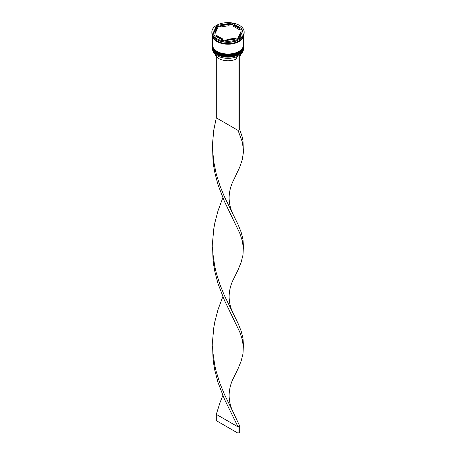 <?xml version="1.0" encoding="UTF-8"?>
<svg xmlns="http://www.w3.org/2000/svg" width="456" height="456" viewBox="0 0 456 456"><rect width="100%" height="100%" fill="white"/><g stroke="black" fill="none" stroke-linecap="round" stroke-linejoin="round"><path stroke-width="0.68" d="M238.824 55.723A15.236 8.795 180 0 1 238.773 55.757A15.236 8.795 180 0 1 237.924 56.208A15.236 8.795 180 0 1 217.227 55.757L217.119 55.695A15.39 8.886 0 0 0 238.881 55.695A15.39 8.886 0 0 0 243.39 49.413L243.39 48.279A15.39 8.886 180 0 1 233.888 56.487A15.39 8.886 180 0 1 217.119 54.56A15.39 8.886 180 0 1 212.61 48.279A15.39 8.886 180 0 1 212.627 47.908M243.373 47.908A15.39 8.886 180 0 1 243.39 48.279M243.373 46.027A15.39 8.886 180 0 1 243.39 46.398A15.39 8.886 180 0 1 233.888 54.606A15.39 8.886 180 0 1 217.119 52.679A15.39 8.886 180 0 1 212.61 46.398A15.39 8.886 180 0 1 212.627 46.027M224.449 42.032L223.429 41.872A15.692 9.063 180 0 0 224.449 42.032M238.99 39.678A15.39 8.886 0 0 1 238.881 39.74A15.39 8.886 0 0 1 217.119 39.74L216.577 39.421A16.154 9.325 0 0 0 239.423 39.421L238.716 39.826A15.692 9.063 180 0 0 239.098 39.615A15.692 9.063 180 0 0 239.178 39.564M239.423 39.421A16.154 9.325 0 0 0 244.154 32.826L244.154 31.948A16.154 9.325 0 0 0 239.423 25.354A16.154 9.325 0 0 0 221.815 23.33A16.154 9.325 0 0 0 211.846 31.948A16.154 9.325 0 0 0 216.577 38.543A16.154 9.325 0 0 0 234.184 40.567A16.154 9.325 0 0 0 244.154 31.948M212.61 46.398L212.61 47.025A15.39 8.886 0 0 0 217.119 53.306A15.39 8.886 0 0 0 233.888 55.233A15.39 8.886 0 0 0 243.39 47.025L243.39 46.398M212.61 35.671L212.61 45.138A15.39 8.886 0 0 0 217.119 51.42A15.39 8.886 0 0 0 233.888 53.346A15.39 8.886 0 0 0 243.39 45.138L243.39 35.671M212.627 35.693A15.39 8.886 0 0 0 217.119 41.621A15.39 8.886 0 0 0 233.603 43.616A15.39 8.886 0 0 0 243.373 35.693M212.752 35.916A15.39 8.886 0 0 0 217.119 40.994A15.39 8.886 0 0 0 232.908 43.132A15.39 8.886 0 0 0 243.247 35.916M242.985 30.552L239.827 28.728A13.081 7.552 0 0 0 237.251 26.608A13.081 7.552 0 0 0 233.58 25.12L232.571 24.538A15.692 9.063 180 0 0 231.551 24.379L232.138 24.048L232.571 24.538M233.58 26.374L233.58 25.12L239.827 28.728L239.827 29.982L233.58 26.374M215.198 54.344A12.928 7.461 0 0 0 218.863 58.585A12.928 7.461 0 0 0 236.288 59.035L236.288 56.92M217.227 55.757L217.119 55.695A15.39 8.886 0 0 1 212.61 49.413L212.61 48.279M226.917 40.396L226.917 39.472A13.081 7.552 0 0 0 235.456 38.156L235.456 39.073M216.172 36.429L216.172 35.169A13.081 7.552 0 0 0 222.42 38.777L222.42 40.037M217.255 27.645A13.081 7.552 0 0 0 214.918 31.948A13.081 7.552 0 0 0 214.964 32.575L214.964 33.829L217.255 28.899L217.255 27.645L214.964 32.575M214.918 31.948L214.918 33.203A13.081 7.552 0 0 0 214.964 33.829M229.083 24.424A13.081 7.552 0 0 0 220.544 25.747L220.544 27.001L229.083 25.678L229.083 24.424L220.544 25.747M226.917 39.472L235.456 38.156M216.172 35.169L222.42 38.777M223.862 40.869L239.309 38.475L243.447 29.56L232.138 23.034L216.691 25.422L212.553 34.337L223.862 40.869M211.846 31.948L211.846 32.826A16.154 9.325 0 0 0 216.577 39.421L217.119 39.74M216.537 27.018L216.691 26.437L217.284 26.585A15.692 9.063 180 0 0 216.537 27.018L213.015 34.605M216.691 26.437L216.691 25.422M231.551 24.379L229.083 24.761M220.544 26.083L217.284 26.585M232.138 24.048L232.138 23.034M238.744 36.252L238.744 37.512A13.081 7.552 0 0 0 241.081 33.203L241.081 31.948A13.081 7.552 0 0 0 241.036 31.322L238.744 36.252A13.081 7.552 0 0 0 241.081 31.948M239.696 56.481A12.928 7.461 0 0 0 240.802 54.344M239.565 55.273L237.924 56.208M216.304 56.481L216.304 117.853L238.066 130.416L239.696 129.475L242.233 136.988L242.991 140.602L243.379 152.583L242.233 159.76L239.696 167.272L233.455 180.445C229.431 188.094 228.821 196.331 229.237 200.247C229.59 205.337 230.998 210.301 233.455 215.129L237.981 224.352L241.127 232.121L242.991 239.434L243.407 246.063L242.991 254.978L241.127 262.291L237.981 270.06L233.455 279.277C229.431 286.927 228.821 295.163 229.237 299.085C229.59 304.169 230.998 309.134 233.455 313.967L237.981 323.184L241.127 330.953L242.991 338.267L243.407 344.896L242.991 353.81L241.127 361.123L237.981 368.893L233.455 378.115C229.431 385.759 228.821 394.001 229.237 397.917C229.59 403.007 230.998 407.966 233.455 412.8L239.696 425.978L238.066 426.919L216.304 414.356L219.986 402.671L222.83 395.455M238.066 56.293L238.066 130.416L242.278 141.867L243.407 149.517M239.696 55.347L239.696 129.475M212.599 148.371L213.009 160.369L213.767 166.634L214.873 172.824L218.019 184.817L224.455 201.518L239.77 233.198L242.278 240.7L243.407 248.349M212.599 346.041L213.009 358.034L213.767 364.304L214.873 370.489L218.019 382.487L224.455 399.182L238.066 426.919L238.066 433.2L216.304 420.637L216.304 414.356M216.304 117.853L213.767 130.108L212.621 142.699L212.638 149.893L213.721 161.635L216.23 173.901L219.889 185.603L224.341 196.559L233.455 215.129M222.83 296.622L218.019 309.595L214.873 321.588L213.767 327.773L212.621 340.364L212.98 353.029L214.816 365.49L216.23 371.566L219.889 383.268L224.341 394.229L233.455 412.8M212.599 247.203L213.009 259.202L213.767 265.472L214.873 271.656L218.019 283.649L224.455 300.35L239.77 332.036L242.278 339.538L243.407 347.181M222.83 197.79L218.019 210.757L214.873 222.756L213.767 228.94L212.621 241.532L212.98 254.197L214.816 266.657L216.23 272.734L219.889 284.436L224.341 295.397L233.455 313.967M238.066 433.2L239.696 432.26L239.696 425.978M212.616 47.464A15.39 8.886 0 0 0 212.61 47.527A15.39 8.886 0 0 0 217.119 53.808A15.39 8.886 0 0 0 233.888 55.735A15.39 8.886 0 0 0 243.39 47.527A15.39 8.886 0 0 0 243.384 47.464M243.39 47.401A15.39 8.886 180 0 1 233.888 55.609A15.39 8.886 180 0 1 217.119 53.683A15.39 8.886 180 0 1 212.61 47.401L212.61 47.527C212.695 50.092 214.229 52.258 217.216 54.019C226.033 59.639 244.006 55.415 243.39 47.527L243.384 47.213M212.616 45.583A15.39 8.886 0 0 0 212.61 45.646A15.39 8.886 0 0 0 217.119 51.927A15.39 8.886 0 0 0 233.888 53.848A15.39 8.886 0 0 0 243.39 45.646A15.39 8.886 0 0 0 243.384 45.583M243.39 45.52A15.39 8.886 180 0 1 233.888 53.722A15.39 8.886 180 0 1 217.119 51.802A15.39 8.886 180 0 1 212.61 45.52L212.61 45.646C212.695 48.211 214.229 50.371 217.216 52.138C226.033 57.752 244.006 53.529 243.39 45.646L243.384 45.326M243.287 35.853A15.31 8.841 180 0 1 233.449 43.599A15.31 8.841 180 0 1 217.176 41.593A15.31 8.841 180 0 1 212.713 35.853M212.638 146.849L212.638 149.893"/></g></svg>
